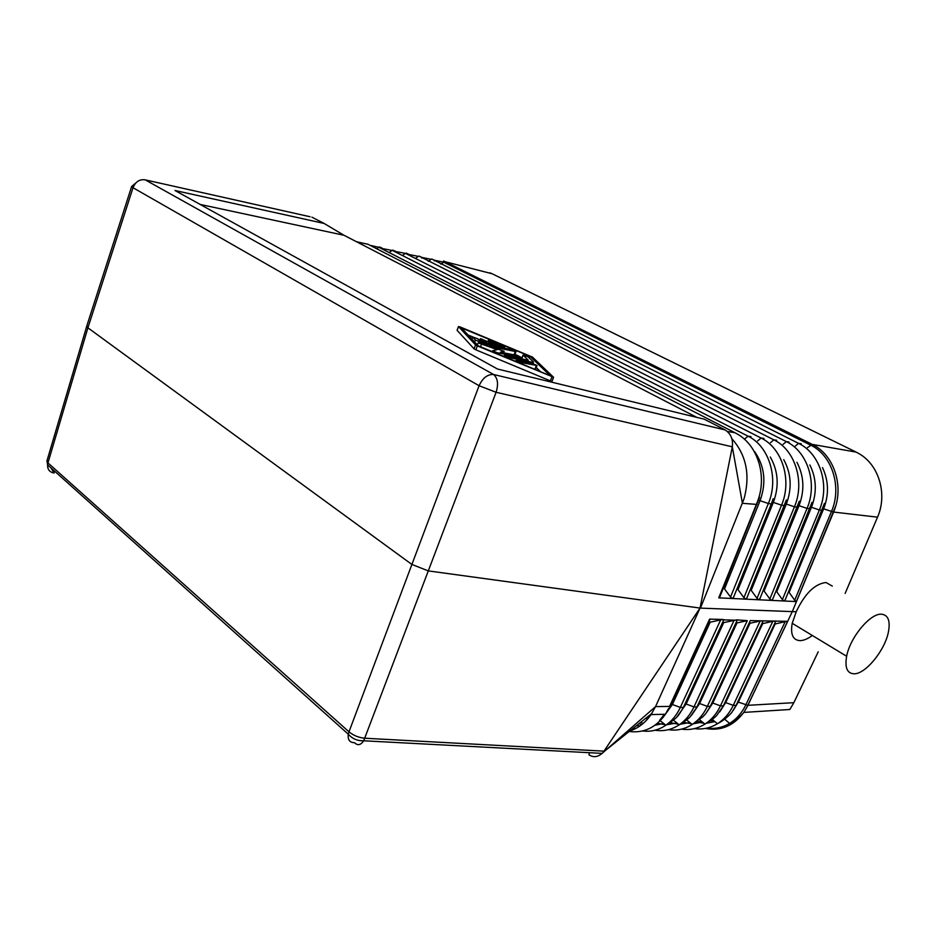 <?xml version="1.0" encoding="UTF-8"?>
<svg xmlns="http://www.w3.org/2000/svg" width="936" height="936" viewBox="0 0 936 936"><rect width="100%" height="100%" fill="white"/><g stroke="black" fill="none" stroke-linecap="round" stroke-linejoin="round"><path stroke-width="1.4" d="M500.467 352.135L504.141 351.257L489.598 346.25L515.291 351.503L511.711 349.584L478.144 342.88L497.262 349.643L492.628 350.731L497.098 352.696L521.492 357.599L517.83 355.645L500.467 352.135M553.468 377.36L552.041 381.28L550.38 380.882L475.874 349.83L477.337 345.899L553.527 377.231L532.444 357.084L460.114 326.933L458.511 326.594L475.546 344.916L477.337 345.899M475.418 340.037L479.723 341.815L504.75 346.811L491.657 341.067L488.416 340.271L490.242 341.347L497.285 344.272L490.253 342.81L480.542 338.633L486.544 342.05L479.407 340.564L477.664 338.738L472.598 336.983L475.418 340.037L474.669 342.061M754.708 451.737C764.724 466.315 766.514 482.637 760.079 500.69L768.362 503.51L730.536 597.039L732.373 598.502L796.372 601.591L835.555 506.353L833.59 512.062L877.523 517.175L845.138 593.436M730.536 597.039L723.563 587.609M732.373 598.502L718.754 597.847L719.924 596.513M531.987 362.185L533.286 361.822L528.079 356.803L523.06 355.048L528.29 360.196L504.258 355.575L508.751 357.552L531.987 362.185L531.543 363.344M589.563 752.708L588.943 754.802C593.342 757.645 597.73 757.177 602.117 753.375L363.706 740.785L428.29 570.901L411.805 564.408L87.914 327.822L86.779 325.974M822.838 508.587L833.602 512.062L792.289 611.617L700.456 608.119L744.003 498.923C750.438 475.125 746.378 455.036 731.847 438.656M771.662 600.397L772.656 599.122M727.459 431.531L734.783 432.643L736.772 433.719C757.891 445.056 767.625 476.611 757.247 502.199L718.754 597.847M523.06 355.048L522.136 357.4M517.936 355.657L514.94 354.416M480.051 339.955L478.015 339.101M472.703 336.901L468.047 334.971M529.343 358.008L529.998 356.288L550.298 375.769L478.109 345.747L461.448 327.916L529.998 356.288M723.785 619.866L737.182 620.24M668.55 708.564L665.332 714.285C655.925 727.635 643.851 733.356 629.097 731.461M629.776 730.922C638.2 728.278 645.302 722.826 651.058 714.577L655.539 706.61L602.117 753.375M642.587 730.969C650.859 732.034 658.628 730.103 665.87 725.201C671.966 720.931 676.775 715.01 680.32 707.429L720.662 619.889L723.282 619.503L709.605 619.117L669.568 706.411L655.539 706.61L700.034 608.061L603.977 751.152L364.946 738.235C358.827 737.685 353.504 735.544 348.988 731.823L348.309 734.222C347.619 739.814 349.69 742.634 354.557 742.693C357.646 745.805 360.699 745.173 363.706 740.785C357.482 740.996 352.345 738.808 348.309 734.222L47.572 464.864C47.479 469.568 49.678 472.282 54.183 473.008L50.813 467.766M700.034 608.061L428.29 570.901L496.103 392.289L732.315 446.811L700.034 608.061M724.99 702.339L733.262 705.37L772.808 621.34L761.81 623.797M720.662 619.889L708.681 622.545M723.317 705.908L720.439 705.861L760.184 620.989L763.144 620.954M706.949 728.103C714.928 729.167 722.487 727.6 729.612 723.388C736.515 719.152 741.92 712.986 745.828 704.878L785.175 621.691L787.621 621.328L750.298 620.603M516.801 360.43L520.545 362.443L537.053 365.543L532.584 363.554L516.801 360.43M787.621 621.328L747.841 705.311L792.289 611.617L747.934 705.311L793.845 702.679L789.832 709.5L743.816 712.401L747.934 705.311L745.22 710.19L747.841 705.311L738.328 702.105L775.172 623.938L774.4 624.101M760.184 620.989L748.952 623.493M668.433 729.682C676.845 730.957 684.766 729.214 692.207 724.452C698.607 720.193 703.661 714.168 707.347 706.376L747.291 620.638L735.813 623.189M747.291 620.638L736.702 619.889L722.393 622.873M535.216 369.498L537.053 365.555M457.166 330.232L458.511 326.594M630.454 730.372L631.121 730.478M734.783 432.643L367.614 244.097M784.427 505.545L781.537 505.183L743.921 597.706L745.723 599.145M743.921 597.706L737.135 588.451M732.443 598.502L733.532 597.191M457.119 330.338L474.072 348.847L475.874 349.83M745.805 599.145L746.858 597.847M757.013 504.422L742.423 503.311L732.315 446.811C733.227 439.323 730.84 433.707 725.178 429.952L704.27 419.188L497.531 369.03L174.985 190.499L324.078 223.435L343.992 235.275L200.152 204.434M343.992 235.275L696.829 417.386M310.085 216.754L145.244 179.864L493.588 374.494C497.765 378.144 498.607 384.076 496.103 392.289L479.092 385.726L348.988 731.823L47.958 462.91L47.572 464.864L47.057 460.535M324.078 223.435L311.91 217.164M807.475 447.619L812.226 444.401C815.899 446.402 815.876 446.402 812.155 444.389L445.384 261.799L492.102 273.745L856.101 452.088L812.226 444.401L445.384 261.799C442.95 260.734 442.927 260.723 445.302 261.787L443.722 262.185L810.506 445.068C831.952 455.025 842.271 486.814 831.46 511.512L794.687 600.21L796.372 601.591M540.528 371.709L536.281 367.579M492.102 273.745L490.066 272.879M856.101 452.088L859.201 453.773C878.962 464.958 887.679 494.348 877.523 517.175M758.874 599.777L759.892 598.49M797.25 507.172L794.43 506.809L757.025 598.35L758.792 599.777M757.025 598.35L750.415 589.27M794.687 600.21L788.58 591.646M784.181 601.006L785.152 599.742M822.089 510.319L819.374 509.98L782.402 599.602L784.111 601.006M782.402 599.602L776.131 590.873M809.804 508.763L807.043 508.412L769.848 598.981L771.58 600.397M775.347 621.013L772.808 621.34M785.175 621.691L775.172 623.938M793.845 702.679L818.228 651.795M832.326 586.123L826.008 582.508C814.846 583.795 804.925 593.518 796.232 611.711L792.289 611.617L833.59 512.062M833.602 512.062L834.631 509.383C843.991 484.567 833.227 454.194 812.226 444.401M769.848 598.981L763.413 590.078M812.319 635.485C807.768 638.855 803.661 640.575 800.011 640.633C792.909 640.142 790.3 634.362 792.207 623.306L796.232 611.711M881.501 614.203C870.328 613.092 850.04 637.439 846.635 656.265C844.67 667.66 847.174 673.51 854.135 673.803C865.683 674.049 885.117 650.099 888.475 631.671C890.428 620.767 888.1 614.94 881.501 614.203M640.575 722.346L643.184 723.434M654.978 725.248L663.612 723.411M504.141 351.257L503.58 352.767L504.094 351.292M639.276 723.388L641.417 724.862M648.215 716.321L649.245 717.058M645.887 718.158L647.419 719.257M698.537 721.668L701.731 721.445M710.342 720.86L713.688 720.626M550.38 380.882L551.924 376.915M479.302 342.939L479.723 341.815M683.397 722.299L691.306 723.715M693.529 723.739L702.503 722.077M719.772 711.84L725.692 702.562L762.711 623.61M86.685 326.43L46.847 461.237L47.958 462.91L87.914 327.822L133.017 187.715L131.672 186.369M691.692 715.069L699.601 703.521L707.347 706.376L710.284 706.411M521.059 358.757L521.492 357.599M514.016 354.873L515.291 351.503M657.493 723.271L665.274 724.721M666.666 724.756L676.857 722.955M522.253 357.564L523.142 355.2M496.782 353.515L497.098 352.696M480.519 346.753L481.361 344.495M670.422 705.943L710.155 619.34M669.486 707.908L665.332 714.285L651.058 714.577M655.048 730.22C663.601 731.578 671.638 729.776 679.185 724.827C685.433 720.556 690.358 714.577 693.974 706.902L734.116 620.264M696.969 706.914L693.974 706.902L686.147 704.012L723.727 622.615M633.145 728.243L634.819 728.945M683.374 707.44L680.32 707.429L672.399 704.515L710.155 622.264M636.445 725.622L640.119 725.821M671.241 704.164L672.399 704.515L662.793 717.795M503.568 347.923L503.977 346.823M520.229 363.262L520.545 362.443M480.636 340.821L481.244 339.195M705.393 728.419C720.697 731.332 733.496 725.997 743.816 712.401C740.762 716.344 736.024 720.006 729.612 723.388L724.675 719.222M489.785 342.564L490.242 341.347M758.651 500.269L760.079 500.69L724.604 588.721M534.865 369.346L536.316 365.555M737.732 701.906L738.328 702.105L733.274 710.295M711.968 702.784L712.787 703.041L749.993 623.282M368.117 244.343L356.429 241.699M705.919 713.431L712.787 703.041L720.439 705.861C716.683 713.758 711.512 719.831 704.948 724.09C710.412 720.931 714.332 718.052 716.719 715.467L723.224 706.095L763.214 620.79M508.447 358.359L508.751 357.552M376.681 248.742L378.858 247.291L370.083 245.349M694.372 728.617C702.491 729.752 710.178 728.126 717.409 723.727C724.148 719.491 729.425 713.372 733.262 705.37L736.082 705.405M474.072 348.847L475.546 344.916M685.105 703.697L686.147 704.012L677.067 716.742M471.908 339.113L472.657 337.112M698.677 703.228L699.601 703.521L736.995 622.955M725.178 429.952L493.588 374.494C487.527 374.201 482.695 377.945 479.092 385.726L133.017 187.715C135.533 181.678 139.604 179.057 145.244 179.864M402.351 255.493L405.464 253.399L395.425 251.491M395.694 252.112L392.898 250.064M395.226 251.047L382.099 248.508M389.072 252.509L392.278 250.368L761.097 438.036C782.203 448.028 792.277 480.156 781.537 505.183L773.347 502.398L738.071 589.481M382.344 249.07L381.865 247.981L379.501 246.975M381.865 247.981L378.858 247.291L748.063 436.188C769.076 446.191 779.08 478.401 768.362 503.51L771.334 504.001L773.136 498.724M415.397 258.43L418.439 256.382L408.529 254.428M419.024 256.066L786.334 441.628C807.616 451.608 817.818 483.549 807.043 508.412L799.028 505.686L764.139 590.932M428.232 261.308L431.18 259.307L421.411 257.33M431.765 259.003L798.548 443.36C819.913 453.34 830.173 485.199 819.374 509.98L811.465 507.277L776.775 591.646M783.104 444.331L786.334 441.628L789.071 442.014M421.282 257.037L421.703 258.02M795.424 445.992L798.548 443.36L801.228 443.746M433.988 259.951L434.386 260.91M440.844 264.151L443.722 262.185L434.082 260.173M744.401 439.206L748.063 436.188L750.988 436.597M776.646 440.248L773.85 439.85L405.464 253.399L408.365 254.065L408.81 255.083M770.515 442.634L773.85 439.85C795.05 449.842 805.182 481.876 794.43 506.809L786.322 504.059L751.245 590.218M763.963 438.446L761.097 438.036L757.645 440.903M408.365 254.065L406.072 253.094M785.199 503.708L786.322 504.059C792.172 488.381 791.306 473.581 783.76 459.658M771.311 503.884L733.391 597.718M822.498 467.59C828.723 480.858 829.097 494.617 823.633 508.845L789.13 592.336M810.564 506.996L811.465 507.277C817.058 492.57 816.52 478.448 809.851 464.946M681.537 729.144C689.809 730.349 697.612 728.664 704.948 724.09L699.59 719.679M696.419 721.972L703.895 723.224M706.551 723.224L714.917 721.644M670.106 722.615L678.424 724.218M680.226 724.242L689.82 722.51M796.934 462.302C804.059 476.026 804.749 490.487 799.028 505.686L798.01 505.37M770.293 457.014C778.284 471.112 779.302 486.24 773.347 502.398L772.083 502.012M757.903 502.164L757.247 502.199M532.9 363.624L533.462 362.185M686.626 719.924L692.207 724.452L702.854 716.812L705.896 713.466L710.19 706.598L750.38 620.439M521.75 358.897L522.241 357.61M514.706 355.013L516.04 351.515M492.277 351.644L492.628 350.731M651.784 713.501L603.205 752.193M673.382 720.17L679.185 724.827C685.433 720.954 689.212 718.134 690.534 716.344L696.875 707.113L737.252 620.077M660.208 720.72L665.87 725.201C677.875 717.268 677.313 717.538 683.28 707.639L723.856 619.714M664.455 714.308L659.646 720.275M515.678 361.366L516.029 360.454M479.794 340.645L480.542 338.633M487.937 341.558L488.416 340.271M457.096 330.279L458.476 326.535M477.372 344.963L478.144 342.88M552.041 381.28L553.585 377.325M503.919 356.476L504.258 355.575M712.261 719.445L717.409 723.727C725.763 719.644 732.455 711.957 732.046 711.98L735.988 705.604L775.792 621.141M504.282 348.063L504.738 346.835M746.706 598.396L786.38 499.964M471.838 339.031L472.598 336.983M135.743 183.035L131.625 186.556L86.674 326.325M759.74 599.063L799.332 501.158M784.988 600.35L824.429 503.451M772.492 599.719L812.015 502.316M759.541 497.39L719.772 597.016M792.207 623.306L846.635 656.265"/></g></svg>
